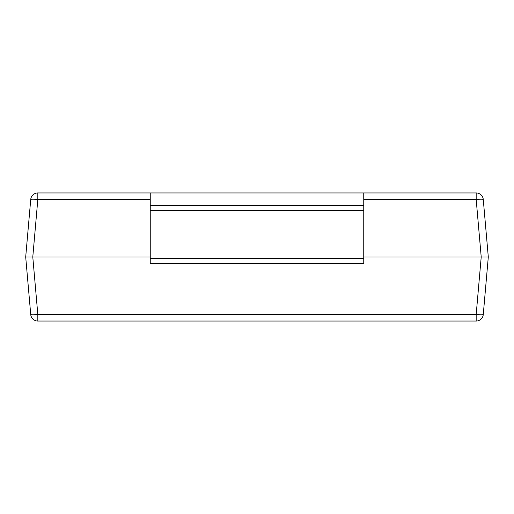 <?xml version="1.0" encoding="UTF-8"?>
<svg xmlns="http://www.w3.org/2000/svg" width="514" height="514" viewBox="0 0 514 514"><rect width="100%" height="100%" fill="white"/><g stroke="black" fill="none" stroke-linecap="round" stroke-linejoin="round"><path stroke-width="0.77" d="M150.249 257L32.787 257L37.824 314.555L476.176 314.555L481.213 257L363.751 257M488.3 257L481.213 257L476.176 199.445A7.119 0.617 -5 0 1 483.263 199.445L488.3 257L483.263 314.555A7.119 7.119 0 0 1 476.176 321.051L37.824 321.051L37.824 314.555A7.119 0.617 -5 0 1 30.737 314.555L25.7 257L30.737 199.445A7.119 7.119 0 0 1 37.824 192.949L150.249 192.949L150.249 205.761L363.751 205.761L363.751 263.406L150.249 263.406L150.249 258.446L363.751 258.446M150.249 192.949L476.176 192.949A7.119 7.119 0 0 1 483.263 199.445A7.119 7.119 0 0 0 476.176 192.949L476.176 199.445L363.751 199.445M150.249 199.445L37.824 199.445L32.787 257L25.7 257L30.737 314.555A7.119 7.119 0 0 0 37.824 321.051A7.119 7.119 0 0 1 30.737 314.555M363.751 192.949L363.751 205.761M363.751 210.714L150.249 210.714L150.249 258.446M150.249 210.714L150.249 205.761M476.176 321.051A7.119 7.119 0 0 0 483.263 314.555A7.119 0.617 5 0 1 476.176 314.555L476.176 321.051M30.737 199.445A7.119 0.617 5 0 1 37.824 199.445L37.824 192.949"/></g></svg>
